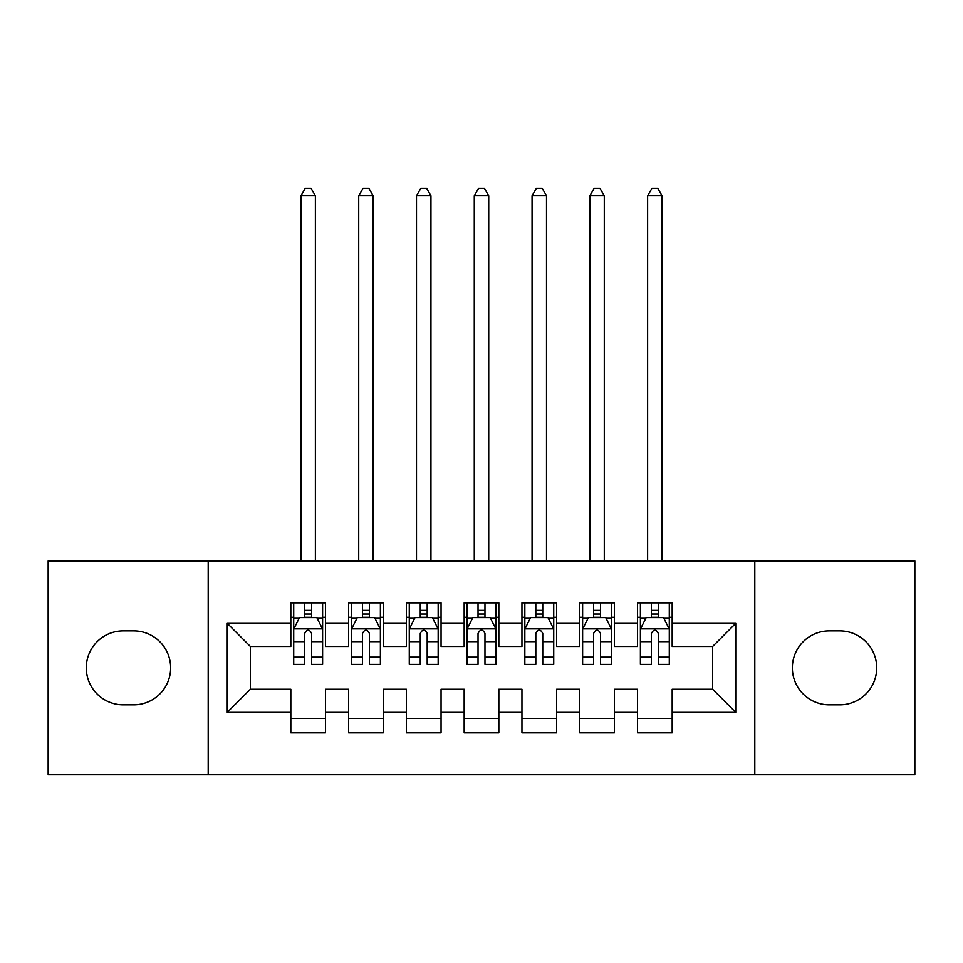<?xml version="1.0" encoding="UTF-8"?>
<svg xmlns="http://www.w3.org/2000/svg" width="963" height="963" viewBox="0 0 963 963"><rect width="100%" height="100%" fill="white"/><g stroke="black" fill="none" stroke-linecap="round" stroke-linejoin="round"><path stroke-width="1.44" d="M754.799 774.734L914.85 774.734L914.85 560.947L754.799 560.947L754.799 774.734L208.201 774.734L208.201 560.947L48.15 560.947L48.15 774.734L208.201 774.734M754.799 560.947L208.201 560.947M227.268 712.331L227.268 623.35L290.826 623.35L290.826 646.462L250.38 646.462L250.38 689.219L227.268 712.331L290.826 712.331L290.826 732.843L325.494 732.843L325.494 712.331L348.606 712.331L348.606 732.843L383.274 732.843L383.274 712.331L406.386 712.331L406.386 732.843L441.054 732.843L441.054 712.331L464.166 712.331L464.166 732.843L498.834 732.843L498.834 712.331L521.946 712.331L521.946 732.843L556.614 732.843L556.614 712.331L579.726 712.331L579.726 732.843L614.394 732.843L614.394 712.331L637.506 712.331L637.506 732.843L672.174 732.843L672.174 689.219L712.62 689.219L712.62 646.462L672.174 646.462L672.174 623.35L735.732 623.35L735.732 712.331L672.174 712.331M672.174 623.35L672.174 602.838L637.506 602.838L637.506 623.35L614.394 623.35L614.394 602.838L579.726 602.838L579.726 623.35L556.614 623.35L556.614 602.838L521.946 602.838L521.946 623.35L498.834 623.35L498.834 602.838L464.166 602.838L464.166 623.35L441.054 623.35L441.054 602.838L406.386 602.838L406.386 623.35L383.274 623.35L383.274 602.838L348.606 602.838L348.606 623.35L325.494 623.35L325.494 602.838L290.826 602.838L290.826 623.35M614.394 712.331L614.394 689.219L637.506 689.219L637.506 712.331M735.732 623.35L712.62 646.462M556.614 712.331L556.614 689.219L579.726 689.219L579.726 712.331M637.506 623.35L637.506 646.462L614.394 646.462L614.394 623.35M498.834 712.331L498.834 689.219L521.946 689.219L521.946 712.331M579.726 623.35L579.726 646.462L556.614 646.462L556.614 623.35M441.054 712.331L441.054 689.219L464.166 689.219L464.166 712.331M521.946 623.35L521.946 646.462L498.834 646.462L498.834 623.35M383.274 712.331L383.274 689.219L406.386 689.219L406.386 712.331M464.166 623.35L464.166 646.462L441.054 646.462L441.054 623.35M325.494 712.331L325.494 689.219L348.606 689.219L348.606 712.331M406.386 623.35L406.386 646.462L383.274 646.462L383.274 623.35M250.38 689.219L290.826 689.219L290.826 712.331M348.606 623.35L348.606 646.462L325.494 646.462L325.494 623.35M637.506 617.283L640.395 617.283M669.285 617.283L672.174 617.283M579.726 617.283L582.615 617.283M611.505 617.283L614.394 617.283M521.946 617.283L524.835 617.283M553.725 617.283L556.614 617.283M464.166 617.283L467.055 617.283M495.945 617.283L498.834 617.283M406.386 617.283L409.275 617.283M438.165 617.283L441.054 617.283M348.606 617.283L351.495 617.283M380.385 617.283L383.274 617.283M290.826 617.283L293.715 617.283M322.605 617.283L325.494 617.283M290.826 718.398L325.494 718.398M348.606 718.398L383.274 718.398M406.386 718.398L441.054 718.398M464.166 718.398L498.834 718.398M521.946 718.398L556.614 718.398M579.726 718.398L614.394 718.398M637.506 718.398L672.174 718.398M227.268 623.35L250.38 646.462M712.62 689.219L735.732 712.331M123.264 630.861A36.979 36.979 0 0 0 86.285 667.841A36.979 36.979 0 0 0 123.264 704.82L133.664 704.82A36.979 36.979 0 0 0 170.644 667.841A36.979 36.979 0 0 0 133.664 630.861L123.264 630.861M839.736 704.82A36.979 36.979 0 0 0 876.715 667.841A36.979 36.979 0 0 0 839.736 630.861L829.336 630.861A36.979 36.979 0 0 0 792.356 667.841A36.979 36.979 0 0 0 829.336 704.82L839.736 704.82M311.627 610.349L304.693 610.349M322.605 657.127L311.627 657.127L311.627 664.374L322.605 664.374L322.605 629.128L316.827 617.572L299.493 617.572L293.715 629.128L293.715 664.374L304.693 664.374L304.693 657.127L293.715 657.127M293.715 629.128L293.715 602.838M322.605 629.128L322.605 602.838M304.693 617.572L304.693 602.838M311.627 602.838L311.627 617.572M311.627 657.127L311.627 633.461C309.316 629.008 307.004 629.008 304.693 633.461L304.693 657.127M311.627 617.283L304.693 617.283M315.383 560.947L315.383 195.778L300.938 195.778L300.938 560.947M300.938 195.778L305.271 188.267L311.049 188.267L315.383 195.778M369.407 610.349L362.473 610.349M380.385 657.127L369.407 657.127L369.407 664.374L380.385 664.374L380.385 629.128L374.607 617.572L357.273 617.572L351.495 629.128L351.495 664.374L362.473 664.374L362.473 657.127L351.495 657.127M351.495 629.128L351.495 602.838M380.385 629.128L380.385 602.838M362.473 617.572L362.473 602.838M369.407 602.838L369.407 617.572M369.407 657.127L369.407 633.461C367.096 629.008 364.784 629.008 362.473 633.461L362.473 657.127M369.407 617.283L362.473 617.283M373.163 560.947L373.163 195.778L358.718 195.778L358.718 560.947M358.718 195.778L363.051 188.267L368.829 188.267L373.163 195.778M427.187 610.349L420.253 610.349M438.165 657.127L427.187 657.127L427.187 664.374L438.165 664.374L438.165 629.128L432.387 617.572L415.053 617.572L409.275 629.128L409.275 664.374L420.253 664.374L420.253 657.127L409.275 657.127M409.275 629.128L409.275 602.838M438.165 629.128L438.165 602.838M420.253 617.572L420.253 602.838M427.187 602.838L427.187 617.572M427.187 657.127L427.187 633.461C424.876 629.008 422.564 629.008 420.253 633.461L420.253 657.127M427.187 617.283L420.253 617.283M430.943 560.947L430.943 195.778L416.498 195.778L416.498 560.947M416.498 195.778L420.831 188.267L426.609 188.267L430.943 195.778M484.967 610.349L478.033 610.349M495.945 657.127L484.967 657.127L484.967 664.374L495.945 664.374L495.945 629.128L490.167 617.572L472.833 617.572L467.055 629.128L467.055 664.374L478.033 664.374L478.033 657.127L467.055 657.127M467.055 629.128L467.055 602.838M495.945 629.128L495.945 602.838M478.033 617.572L478.033 602.838M484.967 602.838L484.967 617.572M484.967 657.127L484.967 633.461C482.656 629.008 480.344 629.008 478.033 633.461L478.033 657.127M484.967 617.283L478.033 617.283M488.723 560.947L488.723 195.778L474.278 195.778L474.278 560.947M474.278 195.778L478.611 188.267L484.389 188.267L488.723 195.778M542.747 610.349L535.813 610.349M553.725 657.127L542.747 657.127L542.747 664.374L553.725 664.374L553.725 629.128L547.947 617.572L530.613 617.572L524.835 629.128L524.835 664.374L535.813 664.374L535.813 657.127L524.835 657.127M524.835 629.128L524.835 602.838M553.725 629.128L553.725 602.838M535.813 617.572L535.813 602.838M542.747 602.838L542.747 617.572M542.747 657.127L542.747 633.461C540.436 629.008 538.124 629.008 535.813 633.461L535.813 657.127M542.747 617.283L535.813 617.283M546.503 560.947L546.503 195.778L532.058 195.778L532.058 560.947M532.058 195.778L536.391 188.267L542.169 188.267L546.503 195.778M600.527 610.349L593.593 610.349M611.505 657.127L600.527 657.127L600.527 664.374L611.505 664.374L611.505 629.128L605.727 617.572L588.393 617.572L582.615 629.128L582.615 664.374L593.593 664.374L593.593 657.127L582.615 657.127M582.615 629.128L582.615 602.838M611.505 629.128L611.505 602.838M593.593 617.572L593.593 602.838M600.527 602.838L600.527 617.572M600.527 657.127L600.527 633.461C598.216 629.008 595.904 629.008 593.593 633.461L593.593 657.127M600.527 617.283L593.593 617.283M604.283 560.947L604.283 195.778L589.838 195.778L589.838 560.947M589.838 195.778L594.171 188.267L599.949 188.267L604.283 195.778M658.307 610.349L651.373 610.349M669.285 657.127L658.307 657.127L658.307 664.374L669.285 664.374L669.285 629.128L663.507 617.572L646.173 617.572L640.395 629.128L640.395 664.374L651.373 664.374L651.373 657.127L640.395 657.127M640.395 629.128L640.395 602.838M669.285 629.128L669.285 602.838M651.373 617.572L651.373 602.838M658.307 602.838L658.307 617.572M658.307 657.127L658.307 633.461C655.996 629.008 653.684 629.008 651.373 633.461L651.373 657.127M658.307 617.283L651.373 617.283M662.062 560.947L662.062 195.778L647.618 195.778L647.618 560.947M647.618 195.778L651.951 188.267L657.729 188.267L662.062 195.778M322.461 628.839L293.859 628.839M293.715 618.27L299.144 618.27M317.176 618.27L322.605 618.27M304.693 641.647L293.715 641.647M322.605 641.647L311.627 641.647M311.627 614.021L304.693 614.021M380.241 628.839L351.639 628.839M351.495 618.27L356.924 618.27M374.956 618.27L380.385 618.27M362.473 641.647L351.495 641.647M380.385 641.647L369.407 641.647M369.407 614.021L362.473 614.021M438.021 628.839L409.419 628.839M409.275 618.27L414.704 618.27M432.736 618.27L438.165 618.27M420.253 641.647L409.275 641.647M438.165 641.647L427.187 641.647M427.187 614.021L420.253 614.021M495.801 628.839L467.199 628.839M467.055 618.27L472.484 618.27M490.516 618.27L495.945 618.27M478.033 641.647L467.055 641.647M495.945 641.647L484.967 641.647M484.967 614.021L478.033 614.021M553.581 628.839L524.979 628.839M524.835 618.27L530.264 618.27M548.296 618.27L553.725 618.27M535.813 641.647L524.835 641.647M553.725 641.647L542.747 641.647M542.747 614.021L535.813 614.021M611.361 628.839L582.759 628.839M582.615 618.27L588.044 618.27M606.076 618.27L611.505 618.27M593.593 641.647L582.615 641.647M611.505 641.647L600.527 641.647M600.527 614.021L593.593 614.021M669.141 628.839L640.539 628.839M640.395 618.27L645.824 618.27M663.856 618.27L669.285 618.27M651.373 641.647L640.395 641.647M669.285 641.647L658.307 641.647M658.307 614.021L651.373 614.021"/></g></svg>
